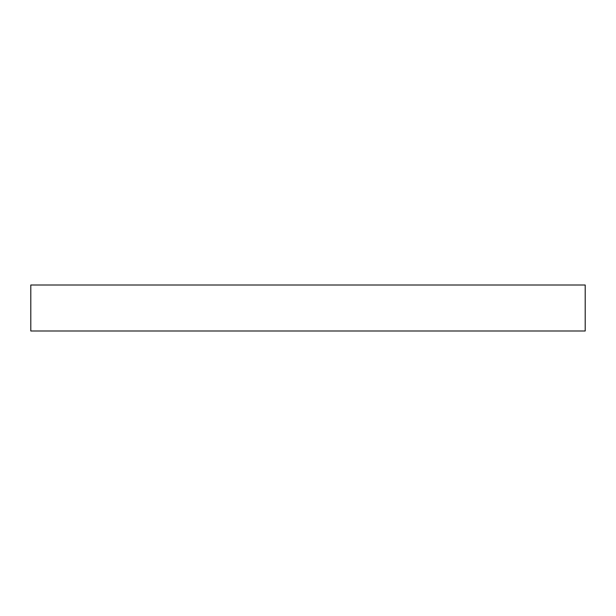 <?xml version="1.0" encoding="UTF-8"?>
<svg xmlns="http://www.w3.org/2000/svg" width="616" height="616" viewBox="0 0 616 616"><rect width="100%" height="100%" fill="white"/><g stroke="black" fill="none" stroke-linecap="round" stroke-linejoin="round"><path stroke-width="0.92" d="M585.2 285.008L30.8 285.008L30.8 330.992L585.2 330.992L585.2 285.008"/></g></svg>
